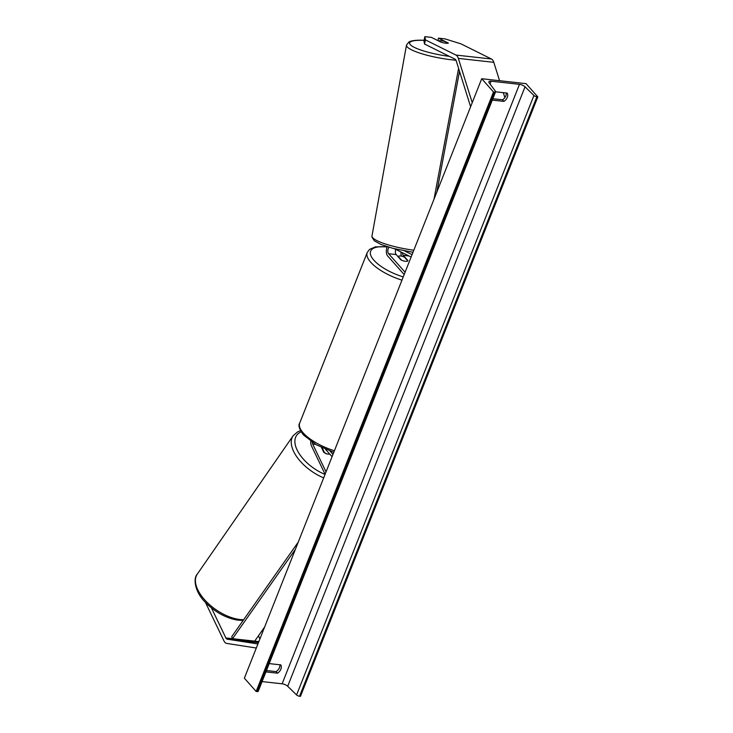<?xml version="1.0" encoding="UTF-8"?>
<svg xmlns="http://www.w3.org/2000/svg" width="733" height="733" viewBox="0 0 733 733"><rect width="100%" height="100%" fill="white"/><g stroke="black" fill="none" stroke-linecap="round" stroke-linejoin="round"><path stroke-width="1.1" d="M205.469 602.444L223.977 640.972A8.549 4.7 -83.7 0 0 224.857 642.319A8.549 4.7 -83.7 0 0 226.726 643.418L256.303 648.027M211.452 607.941L225.883 637.957A4.27 2.355 -83.7 0 0 226.323 638.635A4.27 2.355 -83.7 0 0 227.248 639.185L257.915 643.959M258.428 635.832L259.913 638.919M437.922 40.617L438.471 38.153L448.367 43.073A5.342 0.88 -167.3 0 1 445.921 43.229A5.342 0.88 -167.3 0 1 441.275 42.285L431.38 37.374L424.874 36.65L423.949 40.764L424.526 44.007L455.037 59.181A4.27 2.355 96.3 0 1 455.569 59.602A4.27 2.355 96.3 0 1 456.228 60.848L470.623 106.743M424.526 44.007L425.442 39.903L455.953 55.067A8.549 4.7 96.3 0 1 457.035 55.919A8.549 4.7 96.3 0 1 458.354 58.402L472.235 102.666M438.471 38.153L444.977 38.876L460.901 43.824L491.412 58.997A8.549 4.7 96.3 0 1 492.484 59.84A8.549 4.7 96.3 0 1 493.804 62.323L499.567 80.703M503.314 92.66L504.863 97.599M425.442 39.903L424.874 36.65M404.176 274.545L387.72 256.028A6.414 3.528 96.3 0 1 387.326 246.737M405.092 272.245L388.627 253.728A3.738 2.062 96.3 0 1 389.104 247.287M402.444 252.729A3.738 2.062 -83.7 0 0 403.251 255.341L407.969 260.646A5.342 1.979 -158.4 0 1 400.878 259.858L396.159 254.562A3.738 2.062 96.3 0 1 395.811 249.431M394.409 248.734L411.112 257.036M404.625 250.961L412.056 254.653M400.997 252.015A6.414 3.528 -83.7 0 0 401.473 256.138M321.448 447.478L323.739 452.252A5.342 2.95 32.2 0 0 327.999 454.139A5.342 2.95 32.2 0 0 329.676 454.011M310.783 441.303A6.414 3.528 -83.7 0 0 311.47 445.921L325.095 474.278M312.249 442.301A3.738 2.062 -83.7 0 0 312.661 444.042L326.048 471.896M332.067 456.696L325.489 449.302M332.974 454.387L330.024 451.061M398.101 256.733L398.221 256.422A5.342 1.979 21.6 0 1 404.424 257.109L407.795 260.893A5.342 1.979 21.6 0 1 401.592 260.206L398.221 256.422M324.38 452.719L324.472 452.591A5.342 2.804 34.7 0 0 327.999 454.139M324.472 452.591L322.181 447.826M492.338 100A6.679 4.994 138.4 0 0 492.402 100.119L503.928 101.392A6.679 4.994 138.4 0 0 507.209 93.091L495.691 91.817A6.679 4.994 138.4 0 0 495.545 91.909M269.148 663.713A6.679 4.994 -41.6 0 1 269.295 663.612L280.821 664.886A6.679 4.994 -41.6 0 1 277.532 673.187L266.015 671.914A6.679 4.994 -41.6 0 1 265.951 671.795M279.878 664.785A6.679 4.994 -41.6 0 1 276.121 671.602L266.455 670.53M481.709 78.724L244.364 678.19L256.147 691.448L493.492 91.973L481.709 78.724L526.028 83.635L537.811 96.884L300.466 696.35L299.54 696.249A2.401 0.889 -158.4 0 1 296.59 694.948L287.693 686.271A4.535 1.686 21.6 0 0 282.123 683.807L262.075 681.589M492.842 98.726L502.508 99.798A6.679 4.994 138.4 0 0 506.265 92.99M537.811 96.884L536.886 96.783A2.401 0.889 -158.4 0 1 533.936 95.473L525.039 86.796A4.535 1.686 21.6 0 0 519.468 84.341L491.101 81.198A4.535 1.686 21.6 0 0 488.884 81.784A4.535 1.686 21.6 0 0 489.168 82.829L495.444 91.213A2.401 0.889 -158.4 0 1 495.6 91.772A2.401 0.889 -158.4 0 1 494.427 92.083L493.492 91.973M495.6 91.772L258.254 691.237A2.401 0.889 -158.4 0 1 257.072 691.549L256.147 691.448M277.532 673.187L276.121 671.602M503.928 101.392L502.508 99.798M448.147 43.22L444.299 41.305A5.342 1.026 10.2 0 0 440.377 40.755A5.342 1.026 10.2 0 0 438.371 40.846M295.39 549.329L232.526 638.69L254.69 641.146L264.631 627.017M232.526 638.69L231.701 636.702L298.258 542.09M459.527 71.367L436.841 192.046M458.592 68.361L433.982 199.284M225.883 637.957L258.85 641.604M227.248 639.185L258.447 642.63M455.953 55.067L491.412 58.997M458.354 58.402L493.804 62.323M388.627 253.728L396.159 254.562M403.251 255.341L408.977 255.973M312.661 444.042L315.556 444.363M333.79 452.325L316.244 444.757L303.462 434.953C299.266 429.171 298.01 425.232 299.696 423.124A35.523 13.185 21.6 0 0 303.242 432.928A35.523 13.185 21.6 0 0 334.404 450.768M387.198 247.03A32.848 12.195 21.6 0 0 373.922 260.252A32.848 12.195 21.6 0 0 403.242 276.909M401.959 280.153A35.523 13.185 -158.4 0 1 370.797 262.313A35.523 13.185 -158.4 0 1 367.242 252.5L369.524 249.412L375.323 246.865L387.317 246.774M243.127 620.457L237.153 620.072C225.425 617.855 214.815 611.927 205.332 602.297C194.804 592.044 192.99 578.355 197.278 574.122A35.523 18.618 34.7 0 0 205.048 600.245A35.523 18.618 34.7 0 0 238.472 619.312A35.523 18.618 34.7 0 0 243.649 619.715M301.144 431.884A32.848 17.216 34.7 0 0 298.047 451.766A32.848 17.216 34.7 0 0 325.04 474.425M323.674 477.87A35.523 18.618 -145.3 0 1 293.118 435.769L297.68 431.819L300.466 430.711M519.468 84.341L282.123 683.807M491.101 81.198L490.01 83.956M536.886 96.783L299.54 696.249M494.427 92.083L257.072 691.549M525.039 86.796L287.693 686.271M533.936 95.473L296.59 694.948M449.347 56.349A32.848 6.313 -169.8 0 1 412.23 46.206A32.848 6.313 -169.8 0 1 424.041 40.37M424.682 40.333C418.415 39.985 413.678 40.306 410.471 41.305L408.996 41.928L406.494 45.08A35.523 6.826 10.2 0 0 455.99 60.234M413.806 250.237A35.523 6.826 -169.8 0 1 371.988 235.934L406.494 45.08M299.696 423.124L367.242 252.5M197.278 574.122L293.118 435.769M412.991 252.289L392.952 248.359L381.004 244.474L374.343 240.827L371.961 237.135L371.988 235.934"/></g></svg>

